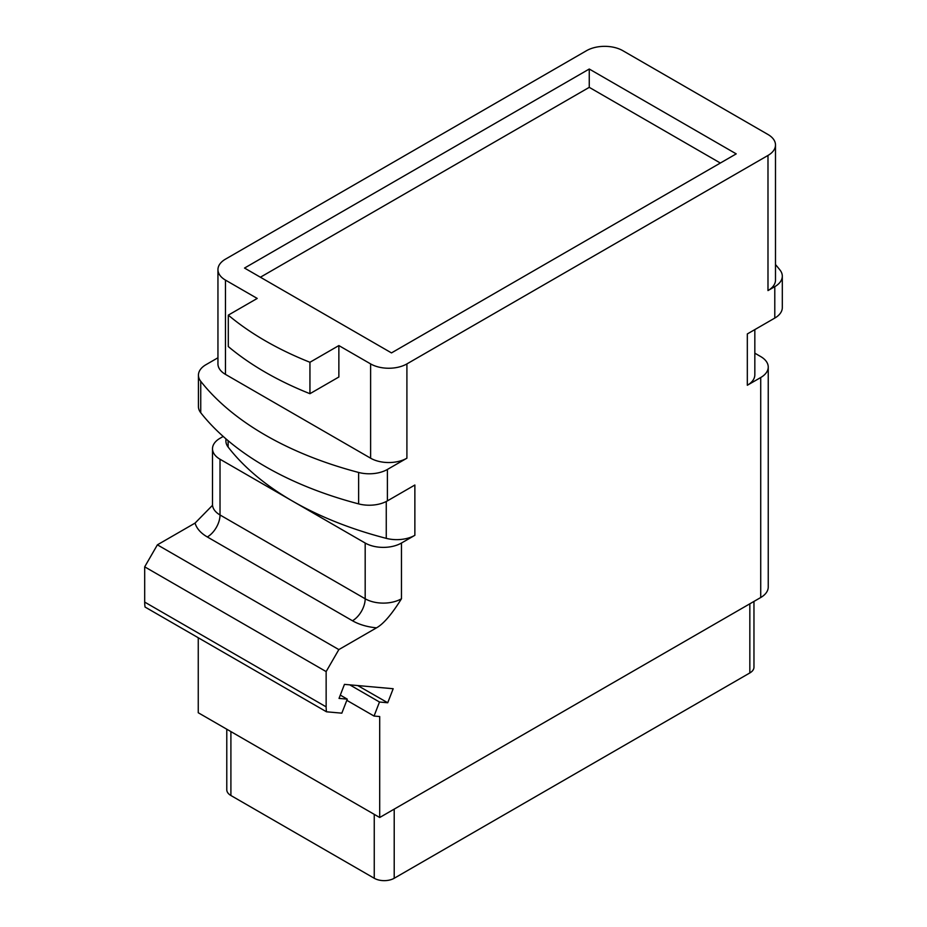 <?xml version="1.0" encoding="UTF-8"?>
<svg xmlns="http://www.w3.org/2000/svg" width="927" height="927" viewBox="0 0 927 927"><rect width="100%" height="100%" fill="white"/><g stroke="black" fill="none" stroke-linecap="round" stroke-linejoin="round"><path stroke-width="1.39" d="M754.833 329.595L754.833 374.786A25.655 14.82 180 0 1 747.324 385.261L747.324 333.94L774.787 318.077A25.655 14.82 180 0 0 782.307 307.602L782.307 276.176A25.655 14.82 0 0 0 780.001 270.035A318.181 183.697 0 0 0 775.493 264.566M340.302 695.111L347.277 699.143L339.027 698.402L344.462 684.369L393.175 688.726L387.729 702.759L379.491 702.017L374.044 716.05L379.699 716.548L379.699 817.498L198.251 712.747L198.251 637.753M347.277 699.143L341.831 713.164L326.513 711.797A38.494 22.225 120 0 1 326.142 706.861L326.142 671.588L144.693 566.837L157.393 544.833L195.076 523.083L212.341 505.482M223.21 436.443L220.023 438.286A25.655 14.82 0 0 0 212.503 448.761A25.655 14.82 0 0 0 220.023 459.236L292.596 501.136A313.048 180.742 180 0 0 386.258 538.355A25.655 14.82 180 0 0 414.867 535.308L401.461 543.037L401.461 598.772C391.797 614.277 383.477 623.964 376.524 627.834L338.842 649.595L326.142 671.588M228.297 315.134A318.181 183.697 0 0 0 309.942 362.272L338.865 345.574L338.865 376.999L309.942 393.697A318.181 183.697 180 0 1 228.297 346.559L228.297 315.134L257.219 298.436L225.47 280.105A25.655 14.82 180 0 1 217.949 269.63A25.655 14.82 180 0 1 225.47 259.154L586.536 50.684A25.655 14.82 180 0 1 622.828 50.684L767.985 134.496A25.655 14.82 180 0 1 775.493 144.971A25.655 14.82 180 0 1 767.985 155.446L406.907 363.905L406.907 458.193L387.393 469.456L387.393 500.881L414.867 485.018L414.867 535.308M782.307 276.176A25.655 14.82 0 0 1 774.787 286.652L767.985 290.58L767.985 155.446M754.833 353.175L760.719 356.582A25.655 14.82 0 0 1 768.24 367.057A25.655 14.82 0 0 1 760.719 377.532L747.324 385.261M768.24 367.057L768.24 587.046A25.655 14.82 180 0 1 760.719 597.521L379.699 817.498M387.729 702.759L357.729 685.563M387.393 469.456A25.655 14.82 0 0 1 358.633 472.457A318.181 183.697 0 0 1 200.742 381.31A25.655 14.82 0 0 1 198.436 375.168A25.655 14.82 0 0 1 205.956 364.693L217.949 357.776M144.693 566.837L144.693 602.098A38.494 22.225 120 0 0 145.064 607.046L326.513 711.797M379.491 702.017L349.746 684.844M374.044 716.05L346.814 700.325M226.779 729.213L226.779 789.746A14.114 8.146 180 0 0 230.904 795.505L374.253 878.263L374.253 814.358M753.964 601.414L753.964 667.185A14.114 8.146 180 0 1 749.839 672.944L394.207 878.263A14.114 8.146 180 0 1 374.253 878.263M775.493 144.971L775.493 280.105A25.655 14.82 180 0 1 767.985 290.58M406.907 363.905A25.655 14.82 180 0 1 370.615 363.905L338.865 345.574M589.259 69.027L244.519 268.054L391.484 352.909L736.223 153.87L589.259 69.027L589.259 87.347L260.394 277.219M406.907 458.193A25.655 14.82 180 0 1 370.615 458.193L225.47 374.381A25.655 14.82 180 0 1 217.949 363.905L217.949 269.63M309.942 393.697L309.942 362.272M387.393 500.881A25.655 14.82 180 0 1 358.633 503.894A318.181 183.697 0 0 1 200.742 412.735A25.655 14.82 180 0 1 198.436 406.594L198.436 375.168M401.461 543.037A25.655 14.82 0 0 1 365.18 543.037L292.596 501.136A313.048 180.742 180 0 1 228.135 447.069A25.655 14.82 180 0 1 225.91 441.02L225.91 438.819M338.842 649.595L157.393 544.833M720.349 163.036L589.259 87.347M774.787 286.652L774.787 318.077M760.719 377.532L760.719 597.521M230.904 795.505L230.904 731.6M394.207 878.263L394.207 809.12M749.839 672.944L749.839 603.801M370.615 458.193L370.615 363.905M225.47 280.105L225.47 374.381M358.633 472.457L358.633 503.894M386.258 538.355L386.258 501.495M228.135 447.069L228.135 440.719M220.023 459.236L220.023 514.972A25.655 14.82 180 0 1 212.503 504.497L212.457 505.331M365.18 543.037L365.18 598.772L220.023 514.972A17.961 10.371 -60 0 1 207.324 536.965A43.627 25.18 180 0 1 195.076 523.083M401.461 598.772A25.655 14.82 180 0 1 365.18 598.772A17.961 10.371 -60 0 1 352.48 620.766L207.324 536.965M376.524 627.834A43.627 25.18 180 0 1 352.48 620.766M144.693 602.098L326.142 706.861M200.742 381.31L200.742 412.735M212.503 448.761L212.503 504.497"/></g></svg>
